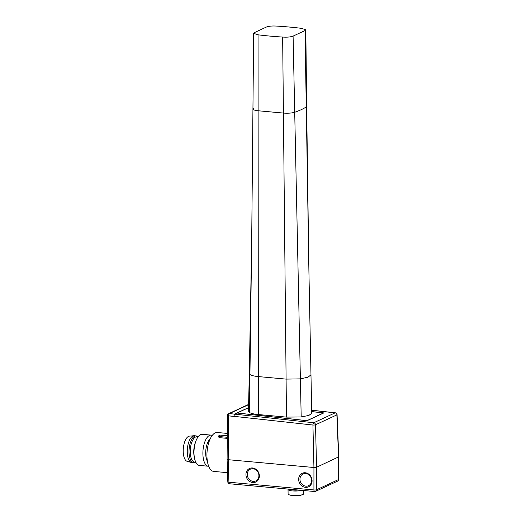<?xml version="1.0" encoding="UTF-8"?>
<svg xmlns="http://www.w3.org/2000/svg" width="522" height="522" viewBox="0 0 522 522"><rect width="100%" height="100%" fill="white"/><g stroke="black" fill="none" stroke-linecap="round" stroke-linejoin="round"><path stroke-width="0.78" d="M308.874 269.326L306.264 106.912L306.649 106.351L308.874 269.326L311.738 413.267L308.893 415.421L301.194 416.961L286.48 417.111L258.37 414.553L258.116 110.762L283.413 113.065L282.65 37.055A117.196 25.565 179.1 0 1 258.057 34.817L258.116 110.762C254.031 110.312 252.472 109.581 253.438 108.569M258.37 414.553C254.057 414.142 251.082 413.457 249.438 412.491L248.472 411.232L249.301 373.432L249.94 374.502L251.676 242.528L249.301 373.432M306.649 106.351L305.82 29.8L301.422 28.338A117.196 25.565 179.1 0 0 276.823 26.1C272.367 25.806 268.882 26.12 266.383 27.046L254.442 32.592L253.653 33.343L258.057 34.817M305.82 29.8L305.037 30.563L293.09 36.109C290.571 37.036 287.093 37.349 282.65 37.055M286.48 417.111L283.413 113.065C287.922 113.391 291.687 113.13 294.715 112.276C299.589 110.586 303.439 108.798 306.264 106.912L305.037 30.563M291.948 489.447A3.908 0.855 -0.9 0 0 298.023 490.001M288.183 489.107A7.81 1.703 -0.9 0 0 288.027 489.453A7.81 1.703 -0.9 0 0 293.155 490.967A7.81 1.703 -0.9 0 0 301.788 490.347M303.673 490.517L303.726 493.714A7.81 1.703 179.1 0 1 302.943 494.478A7.81 1.703 -0.9 0 1 302.636 494.602A7.81 1.703 -0.9 0 1 289.214 494.817A19.536 19.536 0 0 0 293.468 495.783A18.916 16.573 -114.9 0 0 295.198 495.874A19.471 8.359 95.2 0 0 295.596 495.9A19.536 19.536 0 0 0 302.636 494.602M288.027 489.453L288.098 493.956A7.81 1.703 -0.9 0 0 289.214 494.817M292.392 495.619A18.916 16.573 -114.9 0 0 293.468 495.783M338.745 479.346A1.951 0.444 180 0 1 338.55 479.542A1.951 1.71 -114.9 0 1 337.617 481.121L337.617 481.121A1.951 1.951 0 0 0 338.745 479.346L338.758 456.867M314.812 491.47A1.951 0.842 -84.8 0 1 314.603 491.509A1.951 0.842 -84.8 0 1 313.931 489.962A1.951 0.444 180 0 0 316.541 489.76L338.55 479.542L338.563 457.05L336.886 414.873A1.951 0.444 177.7 0 0 337.082 414.67L338.758 456.841L316.547 467.268L316.541 489.76A1.951 1.71 65.1 0 1 315.601 491.339L337.617 481.121M248.622 404.648L229.386 413.574A1.951 0.842 95.2 0 0 228.558 415.845L233.354 416.367L228.558 415.845A1.951 0.411 -179.5 0 1 227.462 415.466A1.951 1.951 0 0 1 228.59 413.711A1.951 1.71 65.1 0 1 229.386 413.574L313.774 422.755L335.131 412.843A1.951 1.71 -114.9 0 1 336.886 414.873L315.529 424.784A1.951 0.378 178.6 0 1 312.926 425.025A1.951 0.829 -83.7 0 1 313.774 422.755A1.951 1.71 65.1 0 1 315.529 424.784L316.547 467.268L313.937 467.503L313.931 489.962L228.917 482.224L228.205 459.699L313.937 467.503L312.926 425.025L233.817 416.321L234.652 414.057L248.55 407.604M227.298 459.145L228.205 459.699L228.558 415.93M252.544 467.966A7.465 6.545 65.1 0 1 259.369 475.862A7.465 6.545 65.1 0 1 252.772 482.537A7.465 6.545 65.1 0 1 245.94 474.642A7.465 6.545 65.1 0 1 252.544 467.966M305.474 487.333A7.465 6.545 65.1 0 1 298.649 479.437A7.465 6.545 65.1 0 1 305.246 472.762A7.465 6.545 65.1 0 1 312.078 480.658A7.465 6.545 65.1 0 1 305.474 487.333M229.804 483.737A1.951 0.842 -84.8 0 1 229.595 483.777A1.951 0.842 -84.8 0 1 228.917 482.224A1.951 0.411 -1.8 0 1 227.82 481.891L227.103 459.347M311.699 411.571L323.842 412.909L307.034 420.712L236.916 413.006M311.667 410.266L335.131 412.843A1.951 0.829 -83.7 0 1 335.339 412.804L311.667 410.207M248.55 407.702L237.177 412.987L306.929 420.654L323.568 412.928L311.699 411.623M253.183 481.375A6.479 5.677 65.1 0 1 247.428 475.96A6.479 5.677 65.1 0 1 250.436 469.141A6.479 5.677 65.1 0 1 252.981 468.73A6.479 5.677 65.1 0 1 258.716 474.048A6.479 5.677 65.1 0 1 255.891 480.892A6.479 5.677 65.1 0 1 253.183 481.375M305.885 486.171A6.479 5.677 65.1 0 1 300.13 480.755A6.479 5.677 65.1 0 1 303.145 473.937A6.479 5.677 65.1 0 1 305.69 473.526A6.479 5.677 65.1 0 1 311.419 478.844A6.479 5.677 65.1 0 1 308.6 485.688A6.479 5.677 65.1 0 1 305.885 486.171M227.311 433.423L217.237 432.503A19.536 8.385 95.2 0 0 206.934 455.921A19.536 8.385 95.2 0 0 213.694 471.412L227.527 472.671M227.272 438.376L219.37 437.658L218.835 436.764M212.239 435.439A15.627 6.708 95.2 0 0 211.129 435.113A15.627 6.708 95.2 0 0 209.479 435.426A15.627 6.708 95.2 0 0 202.914 451.961A15.627 6.708 95.2 0 0 208.298 466.237A15.627 6.708 95.2 0 0 208.689 466.244M211.129 435.113L202.229 434.304A15.627 6.708 95.2 0 0 200.572 434.617A15.627 6.708 95.2 0 0 196.115 440.529A15.627 6.708 95.2 0 0 194.51 458.192A15.627 6.708 95.2 0 0 199.397 465.428L208.298 466.237M196.115 440.529L195.476 442.141A12.698 5.448 95.2 0 0 194.171 456.496L194.51 458.192M210.144 439.009A12.698 5.448 95.2 0 0 205.909 449.37A12.698 5.448 95.2 0 0 207.391 461.278M198.066 436.862L196.931 436.757A12.698 5.448 -84.8 0 0 195.58 437.018A12.698 5.448 95.2 0 0 190.249 450.453A12.698 5.448 95.2 0 0 194.628 462.048L195.77 462.153M195.685 462.146A13.481 5.788 -84.8 0 1 195.104 462.479A13.481 5.788 95.2 0 1 193.675 462.746A13.481 5.788 95.2 0 1 189.029 450.44A13.481 5.788 95.2 0 1 194.693 436.17A13.481 5.788 -84.8 0 1 196.122 435.903A13.481 5.788 -84.8 0 1 197.982 436.855M191.489 462.512L187.189 461.337A12.698 5.448 95.2 0 1 183.242 449.331A12.698 5.448 95.2 0 1 188.553 436.379A12.698 5.448 -84.8 0 1 189.486 436.118L193.923 435.739A13.481 5.788 -84.8 0 0 192.938 436.014A13.481 5.788 95.2 0 0 187.3 449.768A13.481 5.788 95.2 0 0 191.489 462.512A13.481 5.788 95.2 0 0 191.92 462.59L193.675 462.746M193.923 435.739A13.481 5.788 -84.8 0 1 194.367 435.739L196.122 435.903M218.711 437.11L218.862 435.687L220.428 435.1L227.298 435.72M218.842 435.72L219.377 436.575L227.285 437.292M310.89 374.887L308.058 377.165L300.385 378.874L286.095 379.109L258.338 376.584C254.09 376.173 251.291 375.481 249.94 374.502L249.438 412.491M253.653 33.343L251.676 242.528M301.194 416.961L293.09 36.109M228.558 415.845L233.817 416.321M219.37 437.658L219.377 436.575M227.82 481.891A1.951 1.951 0 0 0 229.595 483.777L314.603 491.509A1.951 1.951 0 0 0 315.601 491.339M227.462 415.466L227.103 459.321M228.59 413.711L248.622 404.406M337.082 414.67A1.951 1.951 0 0 0 335.339 412.804"/></g></svg>
